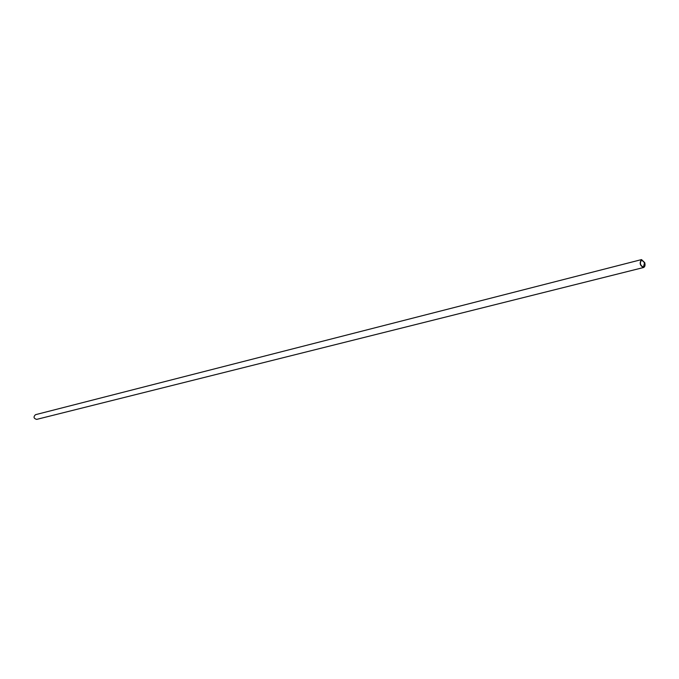 <?xml version="1.0" encoding="UTF-8"?>
<svg xmlns="http://www.w3.org/2000/svg" width="679" height="679" viewBox="0 0 679 679"><rect width="100%" height="100%" fill="white"/><g stroke="black" fill="none" stroke-linecap="round" stroke-linejoin="round"><path stroke-width="1.02" d="M643.531 267.526L36.674 419.384C33.644 418.485 33.246 416.923 35.486 414.691L641.528 259.599L644.753 262.654C645.356 265.234 644.948 266.855 643.531 267.526C639.898 265.633 639.228 262.994 641.528 259.599M644.532 262.748L643.429 267.127C640.161 265.43 639.559 263.053 641.63 259.998L644.532 262.748"/></g></svg>
